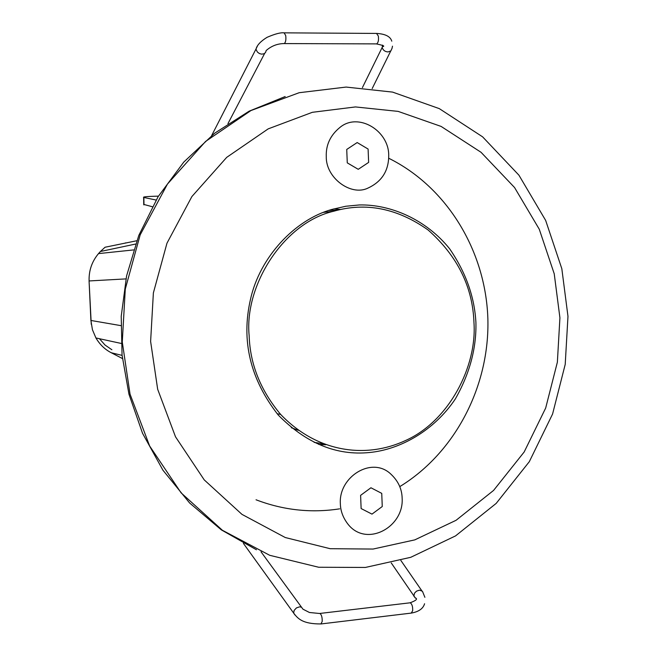 <?xml version="1.0" encoding="UTF-8"?>
<svg xmlns="http://www.w3.org/2000/svg" width="657" height="657" viewBox="0 0 657 657"><rect width="100%" height="100%" fill="white"/><g stroke="black" fill="none" stroke-linecap="round" stroke-linejoin="round"><path stroke-width="0.99" d="M473.976 322.768C477.023 366.466 449.109 420.923 405.854 440.379C366.179 459.013 317.339 452.73 280.67 414.452C260.566 390.439 250.062 364.2 249.159 335.735C244.1 285.286 283.873 222.682 333.666 211.242C365.9 201.986 397.411 208.261 428.183 230.057C457.494 256.066 472.753 286.961 473.976 322.768M314.153 442.366L322.973 443.738M337.788 210.141L328.861 210.396M143.752 204.417L152.284 206.717M158.436 196.147L154.058 196.271C146.248 196.533 142.774 196.919 143.628 197.42L156.095 200.032M388.722 155.315C388.845 130.513 358.172 112.043 339.899 127.458C330.381 135.235 325.831 144.942 326.274 156.58C325.716 177.842 350.887 196.328 367.706 188.206C381.766 181.784 388.772 170.82 388.722 155.315M368.101 149.049L368.634 162.402L358.246 169.317L347.274 162.862L346.732 149.451L357.178 142.553L368.101 149.049M402.141 498.039C401.879 488.948 398.183 481.039 391.055 474.297C372.149 455.72 338.388 476.678 340.359 503.903C340.548 510.727 342.847 517.158 347.241 523.194C365.3 548.316 404.227 527.67 402.141 498.039M381.742 493.374L382.259 506.522L371.985 514.119L361.128 508.559L360.603 495.353L370.934 487.765L381.742 493.374M346.14 87.069L299.173 92.711L250.958 110.548L205.584 141.436L167.478 184.042L140.179 234.853L125.29 289.064L122.276 341.969L130.037 394.134L149.632 445.988L181.102 492.849L222.395 530.273L269.723 555.305L318.678 567.254L365.374 567.451L410.74 557.308L455.539 535.907L496.183 503.402L529.312 461.682L552.57 414.05L565.209 364.421L567.976 316.362L561.825 268.713L545.655 220.415L518.915 175.164L482.608 136.845L439.303 108.627L392.59 92.103L346.14 87.069M373.061 549.055L330.167 548.702L285.286 537.541L241.965 514.374L204.237 479.897L175.518 436.823L157.664 389.248L150.617 341.418L153.377 292.915L166.968 243.205L191.885 196.558L226.698 157.368L268.196 128.871L312.354 112.306L355.445 106.935L398.126 111.386L441.118 126.423L481.031 152.284L514.554 187.524L539.274 229.236L554.229 273.797L559.92 317.807L557.366 362.204L545.68 408.038L524.171 451.983L493.571 490.426L456.073 520.295L414.797 539.873L373.061 549.055M369.218 452.542C336.384 455.736 306.055 443.237 278.231 415.027C250.21 379.237 240.979 340.63 250.514 299.206C259.811 257.281 294.533 219.857 331.859 209.443L345.796 206.249L359.346 204.951C390.718 204.253 426.073 219.512 449.593 248.732C465.805 272.31 474.584 296.956 475.923 322.653C476.497 348.382 469.615 373.841 455.285 399.029C434.146 430.606 400.318 449.651 369.218 452.542M340.671 209.476L333.666 208.918M318.735 444.436L325.749 444.764M298.262 430.294L291.306 427.707M256.452 549.778L221.335 529.879L189.602 502.975L162.936 470.215L142.544 433.3L128.961 394.241L122.054 355.01L121.225 316.247L126.587 275.891L138.816 235.378L158.066 196.747L183.771 162.082L214.708 133.166L249.143 111.173L285.187 96.546M256.041 499.788C283.356 510.218 311.229 513.232 339.653 508.838M399.768 486.623C455.498 452.542 489.884 385.569 487.855 318.341C485.58 250.925 447.13 187.171 388.722 158.247M135.572 244.051L100.398 251.508L105.079 247.229M125.963 278.897L89.097 280.95C88.777 270.594 91.923 261.478 98.517 253.602L133.576 249.923M122.424 358.533L111.222 352.727C104.923 349.483 99.823 344.564 95.922 337.961L92.448 329.757L90.888 320.427M143.982 204.861L143.858 197.478M410.034 602.806C416.267 600.523 417.992 598.864 415.208 597.821L413.861 596.129L414.526 593.148L416.522 591.152L419.536 590.142L422.459 591.3L424.89 597.312M411.225 613.104L412.662 610.723C412.867 606.912 412.128 604.3 410.428 602.888L409.911 602.822M391.268 562.959L415.446 598.166M294.985 615.026L293.654 613.137L294.131 610.427L296.43 607.906L299.666 606.813L301.53 607.224L302.959 609.187L309.431 612.488L320.123 613.548C321.643 615.009 322.332 617.679 322.168 621.563L320.895 623.961M257.413 46.072L256.082 48.799L256.222 49.883L257.495 52.133L259.408 53.537L261.552 54.137L263.859 53.833L265.51 52.568L266.151 50.622M284.095 32.85L285.705 35.527C286.189 39.568 285.729 42.237 284.325 43.526L284.054 43.576M284.12 43.576L376.707 43.888C378.301 42.623 378.843 40.011 378.325 36.045L376.535 33.425M382.686 45.21L382.202 47.559L382.563 45.144M392.032 48.347L390.874 50.876L388.139 51.928C385.158 51.78 383.195 50.392 382.251 47.772L382.202 47.559M125.323 242.934L126.251 242.901M98.419 253.709L100.291 251.615M98.509 253.61L100.398 251.508M91.257 324.262L89.073 280.941L90.896 320.46L120.896 325.634M111.887 349.754L105.038 345.04L99.478 338.733M111.222 352.727L122.095 355.404M280.67 414.452L277.065 413.688M323.343 212.392L333.666 211.242M143.752 204.803L143.628 197.42M421.753 590.676L400.844 560.429M424.57 603.742C423.165 608.62 418.764 611.733 411.381 613.08L321.043 623.945C302.458 624.027 297.908 618.664 293.646 613.088L243.41 543.396M261.018 551.798L301.53 607.224M409.886 602.83L319.77 613.457M264.664 53.398L227.946 123.639M391.777 41.177C390.43 36.529 385.388 33.95 376.642 33.425L284.185 32.85C280.761 32.382 275.053 33.877 267.054 37.334C260.845 41.153 257.183 44.996 256.082 48.848L211.653 135.572M362.409 87.619L382.555 46.647C385.322 46.245 383.302 45.341 376.477 43.937M372.182 88.572L390.734 50.991M266.151 50.556C271.366 45.998 277.328 43.674 284.038 43.567M392.032 48.355L392.492 46.162M121.2 343.439L95.922 337.961M136.771 240.749L105.054 247.237"/></g></svg>
